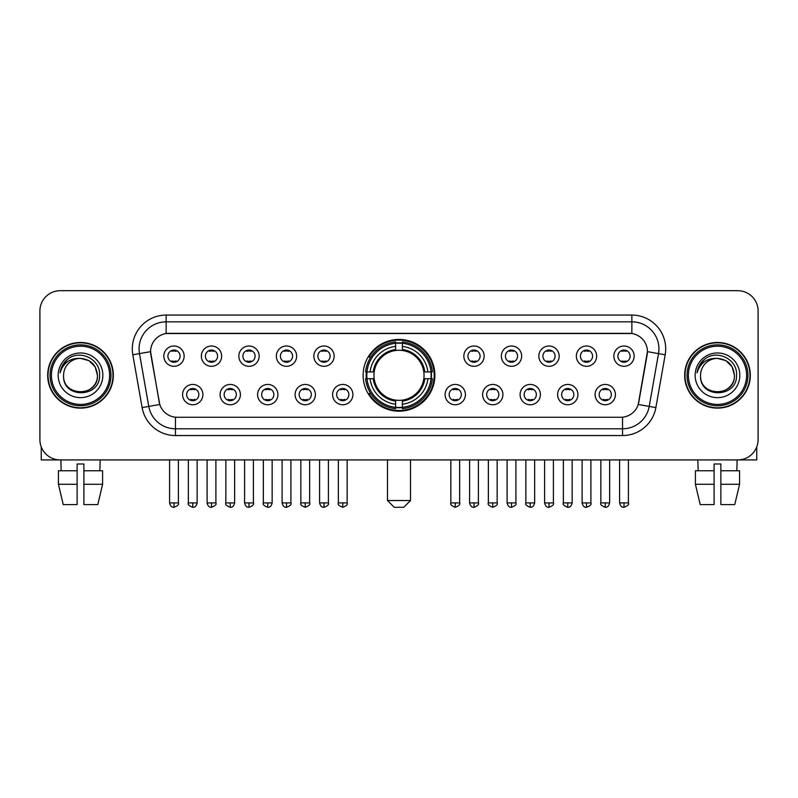 <?xml version="1.0" encoding="UTF-8"?>
<svg xmlns="http://www.w3.org/2000/svg" width="798" height="798" viewBox="0 0 798 798"><rect width="100%" height="100%" fill="white"/><g stroke="black" fill="none" stroke-linecap="round" stroke-linejoin="round"><path stroke-width="1.2" d="M363.12 375.309A35.88 35.88 0 0 0 399 411.179A35.88 35.88 0 0 0 434.88 375.309A35.88 35.88 0 0 0 399 339.429A35.88 35.88 0 0 0 363.12 375.309M240.398 394.601A10.155 10.155 0 0 1 230.243 404.756A10.155 10.155 0 0 1 220.088 394.601A10.155 10.155 0 0 1 230.243 384.446A10.155 10.155 0 0 1 240.398 394.601M224.158 394.601A6.095 6.095 0 0 0 230.243 400.696A6.095 6.095 0 0 0 236.338 394.601A6.095 6.095 0 0 0 230.243 388.506A6.095 6.095 0 0 0 224.158 394.601M277.904 394.601A10.155 10.155 0 0 1 267.749 404.756A10.155 10.155 0 0 1 257.594 394.601A10.155 10.155 0 0 1 267.749 384.446A10.155 10.155 0 0 1 277.904 394.601M261.654 394.601A6.095 6.095 0 0 0 267.749 400.696A6.095 6.095 0 0 0 273.844 394.601A6.095 6.095 0 0 0 267.749 388.506A6.095 6.095 0 0 0 261.654 394.601M315.4 394.601A10.155 10.155 0 0 1 305.245 404.756A10.155 10.155 0 0 1 295.09 394.601A10.155 10.155 0 0 1 305.245 384.446A10.155 10.155 0 0 1 315.4 394.601M299.16 394.601A6.095 6.095 0 0 0 305.245 400.696A6.095 6.095 0 0 0 311.34 394.601A6.095 6.095 0 0 0 305.245 388.506A6.095 6.095 0 0 0 299.16 394.601M352.906 394.601A10.155 10.155 0 0 1 342.751 404.756A10.155 10.155 0 0 1 332.596 394.601A10.155 10.155 0 0 1 342.751 384.446A10.155 10.155 0 0 1 352.906 394.601M336.656 394.601A6.095 6.095 0 0 0 342.751 400.696A6.095 6.095 0 0 0 348.846 394.601A6.095 6.095 0 0 0 342.751 388.506A6.095 6.095 0 0 0 336.656 394.601M465.404 394.601A10.155 10.155 0 0 1 455.249 404.756A10.155 10.155 0 0 1 445.094 394.601A10.155 10.155 0 0 1 455.249 384.446A10.155 10.155 0 0 1 465.404 394.601M449.154 394.601A6.095 6.095 0 0 0 455.249 400.696A6.095 6.095 0 0 0 461.344 394.601A6.095 6.095 0 0 0 455.249 388.506A6.095 6.095 0 0 0 449.154 394.601M502.91 394.601A10.155 10.155 0 0 1 492.755 404.756A10.155 10.155 0 0 1 482.6 394.601A10.155 10.155 0 0 1 492.755 384.446A10.155 10.155 0 0 1 502.91 394.601M486.66 394.601A6.095 6.095 0 0 0 492.755 400.696A6.095 6.095 0 0 0 498.84 394.601A6.095 6.095 0 0 0 492.755 388.506A6.095 6.095 0 0 0 486.66 394.601M540.406 394.601A10.155 10.155 0 0 1 530.251 404.756A10.155 10.155 0 0 1 520.096 394.601A10.155 10.155 0 0 1 530.251 384.446A10.155 10.155 0 0 1 540.406 394.601M524.156 394.601A6.095 6.095 0 0 0 530.251 400.696A6.095 6.095 0 0 0 536.346 394.601A6.095 6.095 0 0 0 530.251 388.506A6.095 6.095 0 0 0 524.156 394.601M577.912 394.601A10.155 10.155 0 0 1 567.757 404.756A10.155 10.155 0 0 1 557.603 394.601A10.155 10.155 0 0 1 567.757 384.446A10.155 10.155 0 0 1 577.912 394.601M561.662 394.601A6.095 6.095 0 0 0 567.757 400.696A6.095 6.095 0 0 0 573.842 394.601A6.095 6.095 0 0 0 567.757 388.506A6.095 6.095 0 0 0 561.662 394.601M615.408 394.601A10.155 10.155 0 0 1 605.253 404.756A10.155 10.155 0 0 1 595.099 394.601A10.155 10.155 0 0 1 605.253 384.446A10.155 10.155 0 0 1 615.408 394.601M599.158 394.601A6.095 6.095 0 0 0 605.253 400.696A6.095 6.095 0 0 0 611.348 394.601A6.095 6.095 0 0 0 605.253 388.506A6.095 6.095 0 0 0 599.158 394.601M202.901 394.601A10.155 10.155 0 0 1 192.747 404.756A10.155 10.155 0 0 1 182.592 394.601A10.155 10.155 0 0 1 192.747 384.446A10.155 10.155 0 0 1 202.901 394.601M186.652 394.601A6.095 6.095 0 0 0 192.747 400.696A6.095 6.095 0 0 0 198.842 394.601A6.095 6.095 0 0 0 192.747 388.506A6.095 6.095 0 0 0 186.652 394.601M221.654 356.147A10.155 10.155 0 0 1 211.5 366.302A10.155 10.155 0 0 1 201.345 356.147A10.155 10.155 0 0 1 211.5 346.003A10.155 10.155 0 0 1 221.654 356.147M205.405 356.147A6.095 6.095 0 0 0 211.5 362.242A6.095 6.095 0 0 0 217.585 356.147A6.095 6.095 0 0 0 211.5 350.063A6.095 6.095 0 0 0 205.405 356.147M259.151 356.147A10.155 10.155 0 0 1 248.996 366.302A10.155 10.155 0 0 1 238.841 356.147A10.155 10.155 0 0 1 248.996 346.003A10.155 10.155 0 0 1 259.151 356.147M242.901 356.147A6.095 6.095 0 0 0 248.996 362.242A6.095 6.095 0 0 0 255.091 356.147A6.095 6.095 0 0 0 248.996 350.063A6.095 6.095 0 0 0 242.901 356.147M296.647 356.147A10.155 10.155 0 0 1 286.502 366.302A10.155 10.155 0 0 1 276.347 356.147A10.155 10.155 0 0 1 286.502 346.003A10.155 10.155 0 0 1 296.647 356.147M280.407 356.147A6.095 6.095 0 0 0 286.502 362.242A6.095 6.095 0 0 0 292.587 356.147A6.095 6.095 0 0 0 286.502 350.063A6.095 6.095 0 0 0 280.407 356.147M334.153 356.147A10.155 10.155 0 0 1 323.998 366.302A10.155 10.155 0 0 1 313.843 356.147A10.155 10.155 0 0 1 323.998 346.003A10.155 10.155 0 0 1 334.153 356.147M317.903 356.147A6.095 6.095 0 0 0 323.998 362.242A6.095 6.095 0 0 0 330.093 356.147A6.095 6.095 0 0 0 323.998 350.063A6.095 6.095 0 0 0 317.903 356.147M484.157 356.147A10.155 10.155 0 0 1 474.002 366.302A10.155 10.155 0 0 1 463.847 356.147A10.155 10.155 0 0 1 474.002 346.003A10.155 10.155 0 0 1 484.157 356.147M467.907 356.147A6.095 6.095 0 0 0 474.002 362.242A6.095 6.095 0 0 0 480.097 356.147A6.095 6.095 0 0 0 474.002 350.063A6.095 6.095 0 0 0 467.907 356.147M521.653 356.147A10.155 10.155 0 0 1 511.498 366.302A10.155 10.155 0 0 1 501.353 356.147A10.155 10.155 0 0 1 511.498 346.003A10.155 10.155 0 0 1 521.653 356.147M505.413 356.147A6.095 6.095 0 0 0 511.498 362.242A6.095 6.095 0 0 0 517.593 356.147A6.095 6.095 0 0 0 511.498 350.063A6.095 6.095 0 0 0 505.413 356.147M559.159 356.147A10.155 10.155 0 0 1 549.004 366.302A10.155 10.155 0 0 1 538.85 356.147A10.155 10.155 0 0 1 549.004 346.003A10.155 10.155 0 0 1 559.159 356.147M542.909 356.147A6.095 6.095 0 0 0 549.004 362.242A6.095 6.095 0 0 0 555.099 356.147A6.095 6.095 0 0 0 549.004 350.063A6.095 6.095 0 0 0 542.909 356.147M596.655 356.147A10.155 10.155 0 0 1 586.5 366.302A10.155 10.155 0 0 1 576.346 356.147A10.155 10.155 0 0 1 586.5 346.003A10.155 10.155 0 0 1 596.655 356.147M580.415 356.147A6.095 6.095 0 0 0 586.5 362.242A6.095 6.095 0 0 0 592.595 356.147A6.095 6.095 0 0 0 586.5 350.063A6.095 6.095 0 0 0 580.415 356.147M634.161 356.147A10.155 10.155 0 0 1 624.006 366.302A10.155 10.155 0 0 1 613.852 356.147A10.155 10.155 0 0 1 624.006 346.003A10.155 10.155 0 0 1 634.161 356.147M617.911 356.147A6.095 6.095 0 0 0 624.006 362.242A6.095 6.095 0 0 0 630.101 356.147A6.095 6.095 0 0 0 624.006 350.063A6.095 6.095 0 0 0 617.911 356.147M184.148 356.147A10.155 10.155 0 0 1 173.994 366.302A10.155 10.155 0 0 1 163.839 356.147A10.155 10.155 0 0 1 173.994 346.003A10.155 10.155 0 0 1 184.148 356.147M167.899 356.147A6.095 6.095 0 0 0 173.994 362.242A6.095 6.095 0 0 0 180.089 356.147A6.095 6.095 0 0 0 173.994 350.063A6.095 6.095 0 0 0 167.899 356.147M142.124 407.588L132.817 354.791A33.845 33.845 0 0 1 166.144 315.06L631.856 315.06A33.845 33.845 0 0 1 665.183 354.791L655.876 407.588A33.845 33.845 0 0 1 622.55 435.548L175.45 435.548A33.845 33.845 0 0 1 142.124 407.588L159.77 404.476L150.852 354.791A18.274 18.274 0 0 1 168.847 333.345L629.153 333.345A18.274 18.274 0 0 1 647.148 354.791L638.789 402.172A18.274 18.274 0 0 1 620.794 417.274L177.206 417.274A18.274 18.274 0 0 1 159.211 402.172L150.573 351.659L139.48 353.614A27.072 27.072 0 0 1 166.144 321.833L631.856 321.833A27.072 27.072 0 0 1 658.52 353.614L649.213 406.411A27.072 27.072 0 0 1 622.55 428.785L175.45 428.785A27.072 27.072 0 0 1 148.787 406.411L139.48 353.614A27.072 27.072 0 0 1 139.071 348.906M366.342 378.691A32.828 32.828 0 0 1 366.342 371.928M47.681 375.309A32.828 32.828 0 0 0 80.518 408.137A32.828 32.828 0 0 0 113.346 375.309A32.828 32.828 0 0 0 80.518 342.482A32.828 32.828 0 0 0 47.681 375.309M684.654 375.309A32.828 32.828 0 0 0 717.482 408.137A32.828 32.828 0 0 0 750.32 375.309A32.828 32.828 0 0 0 717.482 342.482A32.828 32.828 0 0 0 684.654 375.309M166.144 315.06L166.144 333.544L631.856 333.544L631.856 315.06M150.573 351.619L150.772 348.906M620.794 417.274L177.206 417.274M665.183 354.791L647.427 351.659L638.23 404.476L655.876 407.588M638.789 402.172L638.679 402.751M159.321 402.751L159.211 402.172M758.1 311.001A20.309 20.309 0 0 0 737.791 290.691L60.209 290.691A20.309 20.309 0 0 0 39.9 311.001L39.9 439.618A20.309 20.309 0 0 0 60.209 459.917L737.791 459.917A20.309 20.309 0 0 0 758.1 439.618L758.1 311.001L758.1 439.618M39.9 311.001L39.9 439.618M737.791 290.691L60.209 290.691M60.209 459.917L737.791 459.917M41.257 446.91L41.257 459.917L119.78 459.917M58.434 470.75L58.434 484.286L63.242 504.595L58.434 484.286L58.434 470.75L77.127 470.75L77.127 463.987L83.9 463.987L83.9 470.75L102.593 470.75L102.593 484.286L97.785 504.595L102.593 484.286L83.9 484.286L83.9 470.75L83.9 504.595L97.785 504.595M100.149 459.917L99.85 470.75M77.127 470.75L77.127 504.595L63.242 504.595M58.434 484.286L77.127 484.286M60.887 459.917L61.177 470.75M109.625 375.309A29.107 29.107 0 0 0 80.518 346.202A29.107 29.107 0 0 0 51.411 375.309A29.107 29.107 0 0 0 80.518 404.416A29.107 29.107 0 0 0 109.625 375.309M110.972 375.309A30.464 30.464 0 0 0 80.518 344.846A30.464 30.464 0 0 0 50.055 375.309A30.464 30.464 0 0 0 80.518 405.773A30.464 30.464 0 0 0 110.972 375.309M113.007 375.309A32.489 32.489 0 0 0 80.518 342.821A32.489 32.489 0 0 0 48.02 375.309A32.489 32.489 0 0 0 80.518 407.798A32.489 32.489 0 0 0 113.007 375.309M97.436 375.309C96.428 365.025 90.792 359.389 80.518 358.382L88.977 360.656L95.171 366.851L97.436 375.309L95.171 366.851L88.977 360.656L80.518 358.382L88.977 360.656L95.171 366.851L97.436 375.309L95.171 366.851L88.977 360.656L80.518 358.382L88.977 360.656L95.171 366.851L97.436 375.309C98.473 397.135 62.553 397.135 63.591 375.309C62.084 398.791 100.368 398.272 99.57 375.309C100.827 359.19 79.71 348.945 67.541 359.329C63.291 362.871 60.808 367.379 60.079 372.846C63.271 362.771 70.084 357.943 80.518 358.382L88.977 360.656L95.171 366.851L97.436 375.309C98.473 397.135 62.553 397.135 63.591 375.309C62.553 397.135 98.473 397.135 97.436 375.309C98.473 397.135 62.553 397.135 63.591 375.309C62.553 397.135 98.473 397.135 97.436 375.309C98.473 397.135 62.553 397.135 63.591 375.309C62.553 397.135 98.473 397.135 97.436 375.309C98.473 397.135 62.553 397.135 63.591 375.309C62.553 397.135 98.473 397.135 97.436 375.309C98.473 397.135 62.553 397.135 63.591 375.309C62.553 397.135 98.473 397.135 97.436 375.309C98.473 397.135 62.553 397.135 63.591 375.309C62.553 397.135 98.473 397.135 97.436 375.309C98.473 397.135 62.553 397.135 63.591 375.309A16.928 16.928 0 0 1 80.518 358.382L88.977 360.656L95.171 366.851L97.436 375.309C98.114 388.446 81.226 397.165 70.922 389.244M58.174 375.309A22.334 22.334 0 0 0 80.518 397.643A22.334 22.334 0 0 0 102.852 375.309A22.334 22.334 0 0 0 80.518 352.965A22.334 22.334 0 0 0 58.174 375.309M67.531 359.329L62.543 365.265M62.234 365.843L62.683 365.025L62.234 365.843M403.738 507.309L394.262 507.309L387.489 500.536L410.511 500.536L403.738 507.309M423.818 378.691A25.047 25.047 0 0 0 402.382 350.492L402.382 350.492A25.047 25.047 0 0 0 374.182 378.691A25.047 25.047 0 0 0 423.818 378.691L424.815 378.691L423.818 378.691A25.047 25.047 0 0 1 402.382 400.127L402.382 404.217A29.107 29.107 0 0 0 427.908 378.691L432.406 378.691A33.576 33.576 0 0 1 402.382 408.716L402.382 407.349A32.219 32.219 0 0 0 431.04 378.691M367.03 378.691A32.149 32.149 0 0 1 367.03 371.928M402.382 343.33A32.149 32.149 0 0 0 395.618 343.33M430.97 371.928A32.149 32.149 0 0 1 430.97 378.691M432.406 371.928A33.576 33.576 0 0 0 402.382 341.903L402.382 343.27A32.219 32.219 0 0 1 431.04 371.928L432.406 371.928M365.594 378.691A33.576 33.576 0 0 0 395.618 408.716L395.618 407.349A32.219 32.219 0 0 1 366.96 378.691L365.594 378.691M431.04 371.928L427.908 371.928A29.107 29.107 0 0 0 402.382 346.402L402.382 343.27M402.382 407.349L402.382 404.217M366.96 378.691L370.092 378.691A29.107 29.107 0 0 0 395.618 404.217L395.618 407.349M402.382 346.402L402.382 349.494A26.035 26.035 0 0 1 424.815 371.928L427.908 371.928M427.908 378.691L424.815 378.691A26.035 26.035 0 0 1 402.382 401.125M395.618 404.217L395.618 400.127A25.047 25.047 0 0 1 374.182 378.691L370.092 378.691M423.818 371.928L424.815 371.928M402.382 407.279A32.149 32.149 0 0 1 395.618 407.279M395.618 341.903A33.576 33.576 0 0 0 365.594 371.928L366.96 371.928A32.219 32.219 0 0 1 395.618 343.27L395.618 341.903M395.618 343.27L395.618 346.402A29.107 29.107 0 0 0 370.092 371.928L366.96 371.928M395.618 350.452L395.618 346.402M370.092 371.928L373.185 371.928A26.035 26.035 0 0 1 395.618 349.494M395.618 400.127L395.618 401.125A26.035 26.035 0 0 1 373.185 378.691M370.841 357.035L368.915 357.035A35.202 35.202 0 0 1 434.202 375.309A35.202 35.202 0 0 1 368.915 393.584L370.841 393.584M171.969 361.893L171.969 360.935A5.197 5.197 0 0 0 176.029 360.935L176.029 361.893M176.029 350.412L176.029 351.369A5.197 5.197 0 0 0 171.969 351.369L171.969 350.412M209.465 361.893L209.465 360.935A5.197 5.197 0 0 0 213.525 360.935L213.525 361.893M213.525 350.412L213.525 351.369A5.197 5.197 0 0 0 209.465 351.369L209.465 350.412M246.971 361.893L246.971 360.935A5.197 5.197 0 0 0 251.031 360.935L251.031 361.893M251.031 350.412L251.031 351.369A5.197 5.197 0 0 0 246.971 351.369L246.971 350.412M284.467 361.893L284.467 360.935A5.197 5.197 0 0 0 288.527 360.935L288.527 361.893M288.527 350.412L288.527 351.369A5.197 5.197 0 0 0 284.467 351.369L284.467 350.412M321.963 361.893L321.963 360.935A5.197 5.197 0 0 0 326.033 360.935L326.033 361.893M326.033 350.412L326.033 351.369A5.197 5.197 0 0 0 321.963 351.369L321.963 350.412M471.967 361.893L471.967 360.935A5.197 5.197 0 0 0 476.037 360.935L476.037 361.893M476.037 350.412L476.037 351.369A5.197 5.197 0 0 0 471.967 351.369L471.967 350.412M509.473 361.893L509.473 360.935A5.197 5.197 0 0 0 513.533 360.935L513.533 361.893M513.533 350.412L513.533 351.369A5.197 5.197 0 0 0 509.473 351.369L509.473 350.412M546.969 361.893L546.969 360.935A5.197 5.197 0 0 0 551.029 360.935L551.029 361.893M551.029 350.412L551.029 351.369A5.197 5.197 0 0 0 546.969 351.369L546.969 350.412M584.475 361.893L584.475 360.935A5.197 5.197 0 0 0 588.535 360.935L588.535 361.893M588.535 350.412L588.535 351.369A5.197 5.197 0 0 0 584.475 351.369L584.475 350.412M621.971 361.893L621.971 360.935A5.197 5.197 0 0 0 626.031 360.935L626.031 361.893M626.031 350.412L626.031 351.369A5.197 5.197 0 0 0 621.971 351.369L621.971 350.412M190.712 400.347L190.712 399.379A5.197 5.197 0 0 0 194.772 399.379L194.772 400.347M194.772 388.855L194.772 389.823A5.197 5.197 0 0 0 190.712 389.823L190.712 388.855M228.218 400.347L228.218 399.379A5.197 5.197 0 0 0 232.278 399.379L232.278 400.347M232.278 388.855L232.278 389.823A5.197 5.197 0 0 0 228.218 389.823L228.218 388.855M265.714 400.347L265.714 399.379A5.197 5.197 0 0 0 269.774 399.379L269.774 400.347M269.774 388.855L269.774 389.823A5.197 5.197 0 0 0 265.714 389.823L265.714 388.855M303.22 400.347L303.22 399.379A5.197 5.197 0 0 0 307.28 399.379L307.28 400.347M307.28 388.855L307.28 389.823A5.197 5.197 0 0 0 303.22 389.823L303.22 388.855M340.716 400.347L340.716 399.379A5.197 5.197 0 0 0 344.776 399.379L344.776 400.347M344.776 388.855L344.776 389.823A5.197 5.197 0 0 0 340.716 389.823L340.716 388.855M453.224 400.347L453.224 399.379A5.197 5.197 0 0 0 457.284 399.379L457.284 400.347M457.284 388.855L457.284 389.823A5.197 5.197 0 0 0 453.224 389.823L453.224 388.855M490.72 400.347L490.72 399.379A5.197 5.197 0 0 0 494.78 399.379L494.78 400.347M494.78 388.855L494.78 389.823A5.197 5.197 0 0 0 490.72 389.823L490.72 388.855M528.226 400.347L528.226 399.379A5.197 5.197 0 0 0 532.286 399.379L532.286 400.347M532.286 388.855L532.286 389.823A5.197 5.197 0 0 0 528.226 389.823L528.226 388.855M565.722 400.347L565.722 399.379A5.197 5.197 0 0 0 569.782 399.379L569.782 400.347M569.782 388.855L569.782 389.823A5.197 5.197 0 0 0 565.722 389.823L565.722 388.855M603.228 400.347L603.228 399.379A5.197 5.197 0 0 0 607.288 399.379L607.288 400.347M607.288 388.855L607.288 389.823A5.197 5.197 0 0 0 603.228 389.823L603.228 388.855M756.743 446.91L756.743 459.917L678.22 459.917M714.1 470.75L714.1 484.286L695.407 484.286L700.215 504.595L695.407 484.286L695.407 470.75L714.1 470.75L714.1 463.987L720.873 463.987L720.873 470.75L739.566 470.75L739.566 484.286L734.759 504.595L739.566 484.286L720.873 484.286L720.873 470.75M737.113 459.917L736.823 470.75M714.1 484.286L714.1 504.595L700.215 504.595M734.759 504.595L720.873 504.595L720.873 484.286M697.851 459.917L698.15 470.75M746.589 375.309A29.107 29.107 0 0 0 717.482 346.202A29.107 29.107 0 0 0 688.375 375.309A29.107 29.107 0 0 0 717.482 404.416A29.107 29.107 0 0 0 746.589 375.309M747.945 375.309A30.464 30.464 0 0 0 717.482 344.846A30.464 30.464 0 0 0 687.028 375.309A30.464 30.464 0 0 0 717.482 405.773A30.464 30.464 0 0 0 747.945 375.309M749.98 375.309A32.489 32.489 0 0 0 717.482 342.821A32.489 32.489 0 0 0 684.993 375.309A32.489 32.489 0 0 0 717.482 407.798A32.489 32.489 0 0 0 749.98 375.309M700.564 375.309A16.928 16.928 0 0 1 717.482 358.382L725.951 360.656L732.145 366.851L734.409 375.309L732.145 366.851L725.951 360.656L717.482 358.382L725.951 360.656L732.145 366.851L734.409 375.309L732.145 366.851L725.951 360.656L717.482 358.382L725.951 360.656L732.145 366.851L734.409 375.309L732.145 366.851L725.951 360.656L717.482 358.382L725.951 360.656L732.145 366.851L734.409 375.309C735.447 397.135 699.527 397.135 700.564 375.309C699.058 398.791 737.342 398.272 736.544 375.309C737.801 359.19 716.684 348.945 704.514 359.329C700.265 362.871 697.781 367.379 697.043 372.846C700.235 362.771 707.048 357.943 717.482 358.382L725.951 360.656L732.145 366.851L734.409 375.309C735.447 397.135 699.527 397.135 700.564 375.309C699.527 397.135 735.447 397.135 734.409 375.309C735.447 397.135 699.527 397.135 700.564 375.309C699.527 397.135 735.447 397.135 734.409 375.309C735.447 397.135 699.527 397.135 700.564 375.309C699.527 397.135 735.447 397.135 734.409 375.309C735.447 397.135 699.527 397.135 700.564 375.309C699.527 397.135 735.447 397.135 734.409 375.309C735.447 397.135 699.527 397.135 700.564 375.309C699.527 397.135 735.447 397.135 734.409 375.309C735.088 388.446 718.19 397.165 707.886 389.244M717.482 358.382C727.766 359.389 733.402 365.025 734.409 375.309M695.148 375.309A22.334 22.334 0 0 0 717.482 397.643A22.334 22.334 0 0 0 739.826 375.309A22.334 22.334 0 0 0 717.482 352.965A22.334 22.334 0 0 0 695.148 375.309M704.504 359.329L699.517 365.265M699.208 365.843L699.656 365.025M622.55 417.194L622.55 435.548M175.45 435.548L175.45 417.194M132.817 354.791L139.48 353.614M395.618 407.588A32.459 32.459 0 0 0 402.382 407.588M431.279 378.691A32.459 32.459 0 0 0 431.279 371.928M402.382 343.03A32.459 32.459 0 0 0 395.618 343.03M173.994 502.91L169.595 502.91C170.363 506.042 171.829 507.508 173.994 507.309L173.994 502.91L178.393 502.91L178.393 459.917M211.5 502.91L207.101 502.91C207.869 506.042 209.335 507.508 211.5 507.309L211.5 502.91L215.899 502.91L215.899 459.917M248.996 502.91L244.597 502.91C245.365 506.042 246.831 507.508 248.996 507.309L248.996 502.91L253.395 502.91L253.395 459.917M286.502 502.91L282.093 502.91C282.861 506.042 284.337 507.508 286.502 507.309L286.502 502.91L290.901 502.91L290.901 459.917M323.998 502.91L319.599 502.91C320.367 506.042 321.833 507.508 323.998 507.309L323.998 502.91L328.397 502.91L328.397 459.917M474.002 502.91L469.603 502.91C470.371 506.042 471.837 507.508 474.002 507.309L474.002 502.91L478.401 502.91L478.401 459.917M511.498 502.91L507.099 502.91C507.867 506.042 509.333 507.508 511.498 507.309L511.498 502.91L515.907 502.91L515.907 459.917M549.004 502.91L544.605 502.91C545.373 506.042 546.839 507.508 549.004 507.309L549.004 502.91L553.403 502.91L553.403 459.917M586.5 502.91L582.101 502.91C582.869 506.042 584.336 507.508 586.5 507.309L586.5 502.91L590.899 502.91L590.899 459.917M624.006 502.91L619.607 502.91C620.375 506.042 621.841 507.508 624.006 507.309L624.006 502.91L628.405 502.91L628.405 459.917M192.747 502.91L188.348 502.91C187.45 504.316 188.917 505.782 192.747 507.309L192.747 502.91L197.146 502.91L197.146 459.917M230.243 502.91L225.844 502.91C224.956 504.316 226.423 505.782 230.243 507.309L230.243 502.91L234.642 502.91L234.642 459.917M267.749 502.91L263.35 502.91C262.452 504.316 263.919 505.782 267.749 507.309L267.749 502.91L272.148 502.91L272.148 459.917M305.245 502.91L300.846 502.91C299.958 504.316 301.425 505.782 305.245 507.309L305.245 502.91L309.644 502.91L309.644 459.917M342.751 502.91L338.352 502.91C337.454 504.316 338.921 505.782 342.751 507.309L342.751 502.91L347.15 502.91L347.15 459.917M455.249 502.91L450.85 502.91C449.962 504.316 451.429 505.782 455.249 507.309L455.249 502.91L459.648 502.91L459.648 459.917M492.755 502.91L488.356 502.91C487.458 504.316 488.925 505.782 492.755 507.309L492.755 502.91L497.154 502.91L497.154 459.917M530.251 502.91L525.852 502.91C524.964 504.316 526.431 505.782 530.251 507.309L530.251 502.91L534.65 502.91L534.65 459.917M567.757 502.91L563.358 502.91C562.46 504.316 563.927 505.782 567.757 507.309L567.757 502.91L572.156 502.91L572.156 459.917M605.253 502.91L600.854 502.91C599.966 504.316 601.433 505.782 605.253 507.309L605.253 502.91L609.652 502.91L609.652 459.917M410.511 459.917L410.511 500.536M387.489 459.917L387.489 500.536M169.595 502.91L169.595 459.917M178.393 502.91C179.291 504.316 177.824 505.782 173.994 507.309M207.101 502.91L207.101 459.917M215.899 502.91C216.787 504.316 215.32 505.782 211.5 507.309M244.597 502.91L244.597 459.917M253.395 502.91C254.293 504.316 252.826 505.782 248.996 507.309M282.093 502.91L282.093 459.917M290.901 502.91C291.789 504.316 290.322 505.782 286.502 507.309M319.599 502.91L319.599 459.917M328.397 502.91C329.295 504.316 327.828 505.782 323.998 507.309M469.603 502.91L469.603 459.917M478.401 502.91C479.299 504.316 477.832 505.782 474.002 507.309M507.099 502.91L507.099 459.917M515.907 502.91C516.795 504.316 515.328 505.782 511.498 507.309M544.605 502.91L544.605 459.917M553.403 502.91C554.291 504.316 552.824 505.782 549.004 507.309M582.101 502.91L582.101 459.917M590.899 502.91C591.797 504.316 590.33 505.782 586.5 507.309M619.607 502.91L619.607 459.917M628.405 502.91C629.293 504.316 627.827 505.782 624.006 507.309M188.348 502.91L188.348 459.917M197.146 502.91C196.378 506.042 194.912 507.508 192.747 507.309M225.844 502.91L225.844 459.917M234.642 502.91C233.874 506.042 232.408 507.508 230.243 507.309M263.35 502.91L263.35 459.917M272.148 502.91C271.38 506.042 269.914 507.508 267.749 507.309M300.846 502.91L300.846 459.917M309.644 502.91C310.542 504.316 309.075 505.782 305.245 507.309M338.352 502.91L338.352 459.917M347.15 502.91C348.038 504.316 346.571 505.782 342.751 507.309M450.85 502.91L450.85 459.917M459.648 502.91C460.546 504.316 459.079 505.782 455.249 507.309M488.356 502.91L488.356 459.917M497.154 502.91C498.042 504.316 496.575 505.782 492.755 507.309M525.852 502.91L525.852 459.917M534.65 502.91C533.882 506.042 532.416 507.508 530.251 507.309M563.358 502.91L563.358 459.917M572.156 502.91C571.388 506.042 569.922 507.508 567.757 507.309M600.854 502.91L600.854 459.917M609.652 502.91C608.884 506.042 607.418 507.508 605.253 507.309"/></g></svg>

